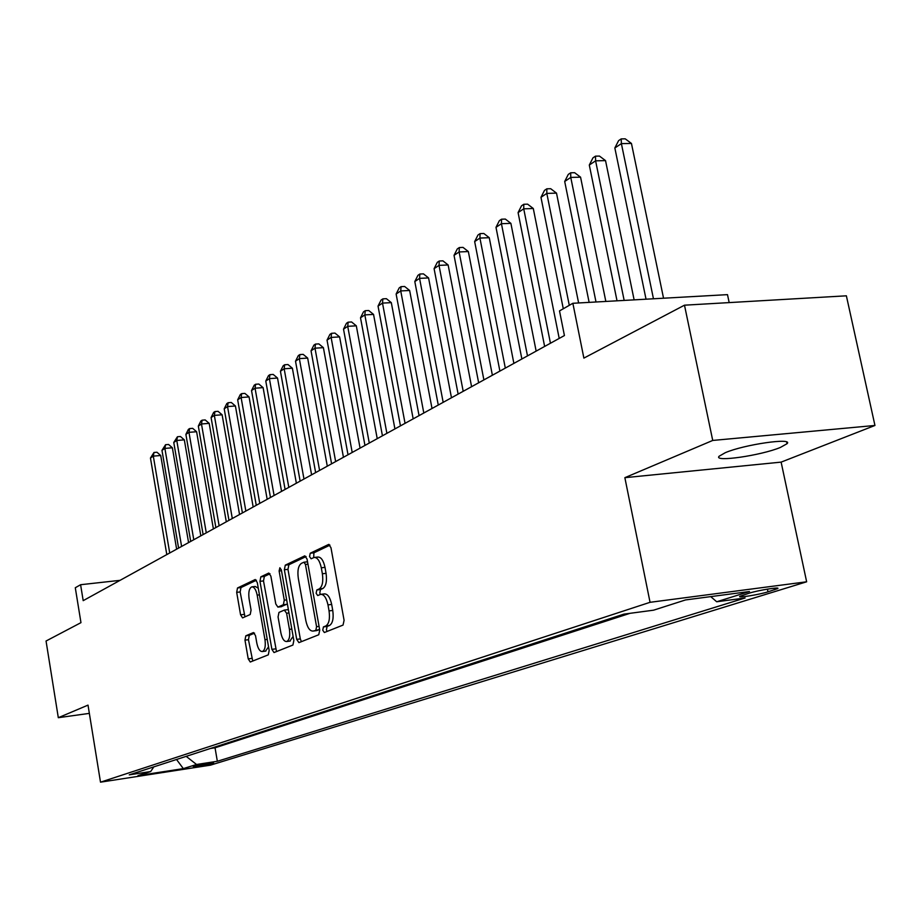 <?xml version="1.0" encoding="UTF-8"?>
<svg xmlns="http://www.w3.org/2000/svg" width="921" height="921" viewBox="0 0 921 921"><rect width="100%" height="100%" fill="white"/><g stroke="black" fill="none" stroke-linecap="round" stroke-linejoin="round"><path stroke-width="1.38" d="M322.741 630.183L324.353 632.52L343.038 625.083L344.086 620.317L330.961 547.673L328.659 544.438L310.239 553.222L309.548 556.549L311.114 558.782L314.073 557.458C317.331 557.297 319.748 560.739 321.302 567.785L322.373 573.76C323.432 581.646 322.362 586.7 319.173 588.945L316.824 589.97L316.122 593.274L317.722 595.553L320.612 594.356C323.927 594.206 326.379 597.717 327.98 604.89L329.05 610.899C330.109 618.808 329.027 623.828 325.804 625.958L323.444 626.913L322.741 630.183M321.21 594.275L324.284 593.907C327.611 593.769 330.075 597.28 331.675 604.441L332.746 610.439C333.805 618.348 332.723 623.367 329.488 625.486L327.116 626.441L326.414 629.711L327.047 631.449M329.983 545.151L313.9 552.819L313.693 557.585M314.729 557.389L317.745 557.055C321.015 556.883 323.432 560.325 324.998 567.371L326.069 573.334C327.116 581.209 326.046 586.274 322.845 588.507L320.496 589.544L319.794 592.836L320.358 594.425M780.398 447.433L787.018 443.726C793.798 437.348 743.961 444.555 725.241 452.718L719.117 456.252C713.119 462.469 761.207 455.504 780.398 447.433M212.855 763.302L213.626 762.991C209.493 763.048 202.954 764.119 194.009 766.214L193.272 766.525C197.393 766.468 203.921 765.397 212.855 763.302M245.815 635.812L244.974 640.141L248.221 658.86L250.27 662.015L268.287 654.843L269.174 650.445L257.293 582.59L255.255 579.516L237.503 587.978L236.685 592.353L240.577 614.825L242.58 617.899L250.213 614.514L251.065 610.116L249.096 598.857C248.267 592.272 249.142 588.289 251.732 586.884C254.173 586.792 255.98 589.544 257.178 595.127L264.972 639.704C265.812 646.243 264.937 650.191 262.37 651.538C259.872 651.596 258.018 648.775 256.809 643.077L255.52 635.686L253.471 632.554L245.815 635.812L249.292 635.363L248.451 639.704L252.734 661.036M712.727 440.445L624.864 477.677L781.123 462.123L874.95 425.467L712.727 440.445L684.487 305.185L583.879 358.108L572.862 303.285L559.508 310.918L564.423 335.543L83.189 600.653L80.599 584.72L75.292 587.748L80.967 622.654L46.05 641.016L58.311 717.701L89.36 713.372M624.864 477.677L650.053 602.311L100.504 782.171L88.013 705.118L58.311 717.701M296.7 639.37L298.922 642.639L318.747 634.753L319.737 630.102L307.027 559.024L304.805 555.835L285.291 565.149L284.359 569.765L296.7 639.37L300.304 638.909L301.42 641.649M292.913 645.045L274.021 652.552L271.891 649.351L259.964 581.324L260.839 576.834L268.794 573.046L270.878 576.155L275.782 603.946L277.9 607.112L283.357 604.717L284.278 600.17L279.121 570.997L279.869 567.75L281.354 569.938L293.845 640.521L292.913 645.045M684.487 305.185L846.376 295.814L874.95 425.467M749.36 593.124L739.874 596.348C736.984 598.224 759.226 594.655 767.976 591.846L777.681 588.577C780.755 586.654 758.087 590.292 749.36 593.124M650.053 602.311L806.646 581.796L210.449 765.167L100.504 782.171M210.299 748.508L215.042 747.794L217.344 761.276L745.101 597.994L716.711 601.77L710.724 596.624M217.344 761.276L196.541 764.488L183.325 768.621L137.977 775.62L150.676 771.545L129.251 774.849L623.897 614.134L653.622 610.174L685.523 599.939L749.498 591.512L716.711 601.77M215.042 747.794L630.056 613.305M729.179 302.595L727.486 294.639L572.862 303.285M781.123 462.123L806.646 581.796M120.087 580.334L80.599 584.72M150.676 771.545L153.83 766.859M186.169 756.348L196.541 764.488M183.325 768.621L176.533 759.48M306.083 556.549L288.895 564.746L287.962 569.351L300.304 638.909M315.891 629.964L316.582 626.706L305.45 564.446L303.907 562.213L301.386 563.387C298.3 565.667 297.287 570.652 298.312 578.353L305.83 620.558C307.384 627.673 309.801 631.173 313.071 631.069L319.622 629.457M304.045 562.201L307.522 561.81L304.16 562.213M316.179 630.666L313.439 630.954M319.541 629.492L317.089 630.482M270.003 573.748L264.373 576.431L263.498 580.921L276.507 651.573M281.181 606.686L287.375 603.934M280.882 632.9C282.137 638.713 284.071 641.592 286.673 641.523C289.378 640.118 290.299 636.066 289.436 629.354L286.592 613.248L284.313 610.093L278.971 612.419L278.061 616.932L280.882 632.9M289.85 641.108L293.12 636.411M288.377 609.621L284.739 610.047M254.541 633.141L249.292 635.363M265.513 651.135L268.541 646.864M258.271 588.185L255.244 586.47L252.181 586.827M256.429 580.218L240.98 587.575L240.151 591.95L244.963 616.851M663.546 298.22L631.449 143.446L621.387 143.618L614.848 147.982L646.035 299.198M653.461 298.784L621.387 143.618L621.203 138.898L625.221 138.829L631.449 143.446M614.848 147.982L618.59 140.648L621.203 138.898M634.12 299.855L605.534 160.622L595.599 160.83L589.302 165.043L617.024 300.81M624.162 300.419L595.599 160.83L595.484 156.156L599.456 156.075L605.534 160.622M589.302 165.043L592.963 157.848L595.484 156.156M605.834 301.443L580.564 177.166L570.767 177.419L564.7 181.472L589.129 302.376M596.002 301.984L570.767 177.419L570.709 172.791L574.623 172.699L580.564 177.166M564.7 181.472L568.28 174.414L570.709 172.791M578.618 302.963L556.503 193.122L546.821 193.398L540.972 197.313L563.284 308.754M569.282 305.335L546.821 193.398L546.832 188.817L550.7 188.713L556.503 193.122M540.972 197.313L544.484 190.394L546.832 188.817M559.208 338.421L533.294 208.514L523.727 208.825L518.086 212.59L544.633 346.446M550.447 343.245L523.727 208.825L523.796 204.278L527.618 204.163L533.294 208.514M518.086 212.59L521.528 205.797L523.796 204.278M536.149 351.12L510.89 223.366L501.438 223.699L495.993 227.337L521.873 358.994M527.491 355.897L501.438 223.699L501.554 219.198L505.33 219.071L510.89 223.366M495.993 227.337L499.378 220.66L501.554 219.198M513.883 363.392L489.258 237.699L479.922 238.067L474.66 241.578L499.896 371.105M505.318 368.112L479.922 238.067L480.083 233.612L483.813 233.474L489.258 237.699M474.66 241.578L477.976 235.028L480.083 233.612M492.378 375.238L468.352 251.56L459.119 251.951L454.03 255.347L478.655 382.802M483.893 379.913L459.119 251.951L459.337 247.542L463.021 247.392L468.352 251.56M454.03 255.347L457.3 248.912L459.337 247.542M471.587 386.693L448.136 264.96L439.018 265.375L434.09 268.667L458.128 394.107M463.194 391.31L439.018 265.375L439.271 261.011L442.909 260.85L448.136 264.96M434.09 268.667L437.302 262.335L439.271 261.011M451.474 397.768L428.576 277.935L419.562 278.361L414.807 281.55L438.269 405.044M443.174 402.339L419.562 278.361L419.861 274.032L423.453 273.871L428.576 277.935M414.807 281.55L417.95 275.321L419.861 274.032M432.018 408.498L409.638 290.483L400.739 290.932L396.122 294.018L419.055 415.624M423.81 413.011L400.739 290.932L401.061 286.65L404.618 286.477L409.638 290.483M396.122 294.018L399.219 287.893L401.061 286.65M413.172 418.871L391.31 302.641L382.503 303.101L378.036 306.094L400.451 425.882M405.056 423.349L382.503 303.101L382.871 298.865L386.383 298.68L391.31 302.641M378.036 306.094L381.075 300.062L382.871 298.865M394.925 428.933L373.546 314.418L364.843 314.901L360.514 317.791L382.434 435.806M386.889 433.354L364.843 314.901L365.234 310.699L368.711 310.504L373.546 314.418M360.514 317.791L363.496 311.862L365.234 310.699M377.23 438.672L356.312 325.827L347.724 326.333L343.521 329.142L364.958 445.43M369.275 443.059L347.724 326.333L348.138 322.166L351.58 321.97L356.312 325.827M343.521 329.142L346.457 323.294L348.138 322.166M360.076 448.124L339.607 336.902L331.111 337.42L327.036 340.137L348.023 454.767M352.202 452.464L331.111 337.42L331.56 333.298L334.956 333.091L339.607 336.902M327.036 340.137L329.925 334.392L331.56 333.298M343.441 457.288L323.398 347.654L314.994 348.184L311.045 350.82L331.583 463.816M335.647 461.582L314.994 348.184L315.466 344.097L318.827 343.89L323.398 347.654M311.045 350.82L313.888 345.156L315.466 344.097M327.289 466.187L307.672 358.085L299.348 358.626L295.514 361.193L315.638 472.611M319.575 470.435L299.348 358.626L299.855 354.585L303.17 354.366L307.672 358.085M295.514 361.193L298.312 355.61L299.855 354.585M311.597 474.833L292.383 368.216L284.163 368.768L280.433 371.255L300.142 481.142M303.976 479.035L284.163 368.768L284.681 364.762L287.974 364.543L292.383 368.216M280.433 371.255L283.184 365.764L284.681 364.762M296.366 483.226L277.532 378.059L269.404 378.623L265.778 381.041L285.096 489.431M288.814 487.382L269.404 378.623L269.945 374.651L273.192 374.433L277.532 378.059M265.778 381.041L268.495 375.63L269.945 374.651M281.561 491.377L263.107 387.626L255.059 388.202L251.537 390.55L270.475 497.49M274.09 495.498L255.059 388.202L255.624 384.264L258.836 384.045L263.107 387.626M251.537 390.55L254.208 385.22L255.624 384.264M267.171 499.309L249.061 396.928L241.106 397.515L237.676 399.806L256.257 505.318M259.768 503.384L241.106 397.515L241.682 393.624L244.871 393.394L249.061 396.928M237.676 399.806L240.312 394.545L241.682 393.624M253.171 507.022L235.419 405.988L227.533 406.575L224.206 408.797L242.419 512.939M245.849 511.051L227.533 406.575L228.132 402.719L231.286 402.477L235.419 405.988M224.206 408.797L226.796 403.605L228.132 402.719M239.552 514.517L222.122 414.795L214.34 415.383L211.093 417.558L228.972 520.353M232.299 518.511L214.34 415.383L214.95 411.56L218.058 411.33L222.122 414.795M211.093 417.558L213.649 412.435L214.95 411.56M226.301 521.827L209.194 423.361L201.48 423.971L198.326 426.078L215.871 527.56M219.117 525.776L201.48 423.971L202.113 420.183L205.199 419.941L209.194 423.361M198.326 426.078L200.847 421.035L202.113 420.183M213.396 528.93L196.599 431.719L188.966 432.329L185.892 434.378L203.115 534.594M206.281 532.856L188.966 432.329L189.611 428.576L192.662 428.334L196.599 431.719M185.892 434.378L188.379 429.393L189.611 428.576M200.824 535.861L184.327 439.847L176.774 440.468L173.77 442.471L190.705 541.433M193.778 539.741L176.774 440.468L177.431 436.75L180.447 436.508L184.327 439.847M173.77 442.471L177.431 436.75M188.575 542.607L172.365 447.779L164.894 448.4L161.969 450.346L178.593 548.099M181.598 546.452L164.894 448.4L165.561 444.716L168.555 444.463L172.365 447.779M161.969 450.346L165.561 444.716M176.636 549.181L160.715 455.504L153.312 456.125L150.457 458.036L166.805 554.603M169.717 552.991L153.312 456.125L153.991 452.476L156.95 452.234L160.715 455.504M150.457 458.036L153.991 452.476M774.331 588.185L774.665 589.774M767.412 589.118L767.976 591.846M329.488 625.486L325.804 625.958M332.746 610.439L329.05 610.899M331.675 604.441L327.98 604.89M320.496 589.544L316.824 589.97M322.845 588.507L319.173 588.945M326.069 573.334L322.373 573.76M324.998 567.371L321.302 567.785M313.9 552.819L310.239 553.222M329.062 544.438L328.486 544.495M327.116 626.441L323.444 626.913M287.962 569.351L284.359 569.765M288.895 564.746L285.291 565.149M319.08 626.395L316.582 626.706M307.948 564.17L305.45 564.446M275.437 648.891L271.891 649.351M263.498 580.921L259.964 581.324M264.373 576.431L260.839 576.834M281.607 606.64L278.027 607.066M286.949 604.291L283.357 604.717M286.65 599.882L284.278 600.17M281.492 570.732L279.121 570.997M291.819 629.055L289.436 629.354M288.975 612.96L286.592 613.248M267.24 639.404L264.972 639.704M259.434 594.862L257.178 595.127M244.053 614.399L240.577 614.825M240.151 591.95L236.685 592.353M240.98 587.575L237.503 587.978M251.709 658.4L248.221 658.86M248.451 639.704L244.974 640.141M786.661 442.045L787.018 443.726M316.72 630.609L313.071 631.069M281.481 606.674L277.9 607.112M290.253 641.062L286.673 641.523M288.02 609.621L284.601 610.036M265.881 651.089L262.37 651.538"/></g></svg>
